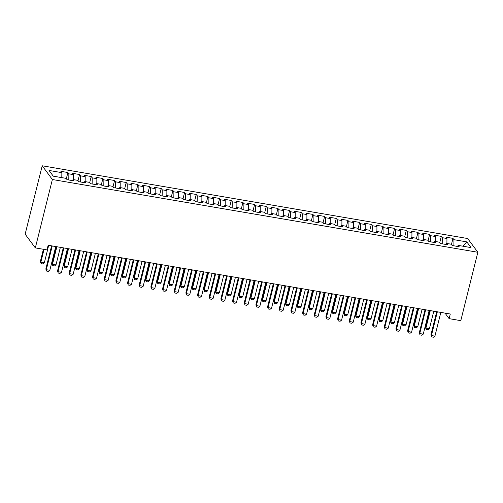 <?xml version="1.0" encoding="UTF-8"?>
<svg xmlns="http://www.w3.org/2000/svg" width="503" height="503" viewBox="0 0 503 503"><rect width="100%" height="100%" fill="white"/><g stroke="black" fill="none" stroke-linecap="round" stroke-linejoin="round"><path stroke-width="0.75" d="M445.029 313.118L449.129 318.651L450.286 314.017L48.15 245.257L46.999 249.897L35.329 247.897L25.15 234.165L42.202 165.783L467.671 238.529L477.85 252.267L52.375 179.514L42.202 165.783M462.949 246.212L466.79 241.88L453.958 239.686L452.977 238.365L445.979 237.171L446.953 238.491L442.288 237.693L441.307 236.372L434.309 235.178L435.284 236.492L430.618 235.693L429.637 234.379L422.639 233.178L423.614 234.499L418.949 233.7L417.968 232.38L410.97 231.185L411.944 232.505L407.279 231.707L406.298 230.387L399.3 229.192L400.275 230.506L395.61 229.708L394.629 228.393L387.631 227.193L388.605 228.513L383.94 227.714L382.959 226.394L375.961 225.199L376.936 226.52L372.27 225.721L371.289 224.401L364.291 223.206L365.266 224.52L360.601 223.722L359.62 222.408L352.622 221.207L353.596 222.527L348.931 221.729L347.95 220.408L340.952 219.214L341.927 220.534L337.262 219.736L336.281 218.415L329.283 217.221L330.257 218.535L325.592 217.736L324.611 216.422L317.613 215.221L318.588 216.541L313.922 215.743L312.941 214.423L305.943 213.228L306.918 214.542L302.253 213.75L301.272 212.429L294.274 211.235L295.248 212.549L290.583 211.75L289.602 210.436L282.604 209.235L283.579 210.556L278.914 209.757L277.933 208.437L270.935 207.242L271.909 208.556L267.244 207.764L266.269 206.444L259.265 205.249L260.24 206.563L255.574 205.765L254.6 204.451L247.595 203.25L248.57 204.57L243.905 203.772L242.93 202.451L235.926 201.257L236.9 202.571L232.235 201.778L231.261 200.458L224.256 199.263L225.231 200.578L220.566 199.779L219.591 198.465L212.587 197.264L213.561 198.584L208.896 197.786L207.921 196.466L200.917 195.271L201.892 196.585L197.226 195.786L196.252 194.472L189.247 193.278L190.222 194.592L185.557 193.793L184.582 192.479L177.578 191.278L178.552 192.599L173.887 191.8L172.913 190.48L165.908 189.285L166.883 190.599L162.218 189.801L161.243 188.487L154.239 187.286L155.213 188.606L150.548 187.808L149.573 186.494L142.569 185.293L143.544 186.613L138.878 185.814L137.904 184.494L130.899 183.299L131.874 184.614L127.209 183.815L126.234 182.501L119.23 181.3L120.204 182.62L115.539 181.822L114.565 180.508L107.56 179.307L108.535 180.627L103.87 179.829L102.895 178.508L95.891 177.314L96.865 178.628L92.2 177.829L91.225 176.515L84.221 175.314L85.196 176.635L80.53 175.836L79.556 174.522L72.551 173.321L73.526 174.642L68.861 173.843L67.886 172.523L60.882 171.328L61.856 172.642L61.812 177.628M466.79 241.88L471.028 247.595L458.189 245.401L457.46 246.426M61.856 172.642L49.024 170.448L53.255 176.163L66.094 178.358L67.069 179.678L74.073 180.873L73.098 179.558L77.764 180.357L78.738 181.671L85.743 182.872L84.768 181.552L89.433 182.35L90.408 183.67L97.412 184.865L96.438 183.551L101.103 184.35L102.078 185.664L109.082 186.858L108.107 185.544L112.773 186.343L113.747 187.657L120.751 188.858L119.777 187.537L124.442 188.336L125.417 189.656L132.421 190.851L131.446 189.537L136.112 190.335L137.086 191.649L144.091 192.85L143.116 191.53L147.781 192.328L148.756 193.642L155.76 194.843L154.786 193.523L159.451 194.321L160.426 195.642L167.43 196.836L166.455 195.522L171.121 196.321L172.095 197.635L179.099 198.836L178.125 197.516L182.79 198.314L183.765 199.628L190.769 200.829L189.794 199.509L194.46 200.307L195.434 201.628L202.439 202.822L201.464 201.508L206.129 202.307L207.104 203.621L214.108 204.822L213.134 203.501L217.799 204.3L218.774 205.614L225.778 206.815L224.803 205.494L229.469 206.293L230.443 207.613L237.447 208.808L236.473 207.494L241.138 208.292L242.113 209.606L249.117 210.807L248.142 209.487L252.808 210.285L253.782 211.606L260.787 212.8L259.812 211.48L264.477 212.279L265.452 213.599L272.456 214.794L271.475 213.479L276.147 214.278L277.122 215.592L284.126 216.793L283.145 215.473L287.817 216.271L288.791 217.592L295.795 218.786L294.815 217.466L299.486 218.264L300.461 219.585L307.465 220.779L306.484 219.465L311.156 220.264L312.13 221.578L319.135 222.779L318.154 221.458L322.825 222.257L323.8 223.577L330.804 224.772L329.823 223.451L334.495 224.25L335.47 225.57L342.474 226.765L341.493 225.451L346.165 226.249L347.139 227.563L354.143 228.764L353.163 227.444L357.834 228.243L358.809 229.563L365.813 230.758L364.832 229.437L369.504 230.236L370.478 231.556L377.483 232.751L376.502 231.437L381.173 232.235L382.148 233.549L389.152 234.75L388.171 233.43L392.843 234.228L393.818 235.549L400.822 236.743L399.841 235.423L404.513 236.221L405.487 237.542L412.491 238.736L411.511 237.422L416.182 238.221L417.157 239.535L424.161 240.736L423.18 239.415L427.852 240.214L428.826 241.534L435.831 242.729L434.85 241.409L439.521 242.207L440.496 243.527L447.5 244.722L446.519 243.408L451.191 244.207L452.166 245.521L459.17 246.721L458.189 245.401M68.804 179.973L72.369 180.571L73.098 179.558M68.861 173.843L68.804 179.961M73.526 174.642L73.482 179.621M80.53 175.836L80.474 181.96L84.039 182.57M85.196 176.635L85.152 181.621M92.143 183.966L95.708 184.563L96.438 183.551M92.2 177.829L92.143 183.953M96.865 178.628L96.821 183.614M84.768 181.552L84.032 182.576M103.87 179.829L103.813 185.947L107.378 186.556M108.535 180.627L108.491 185.607M115.483 187.952L119.048 188.556L119.777 187.537M115.539 181.822L115.483 187.946M120.204 182.62L120.16 187.606M108.107 185.544L107.372 186.569M127.209 183.815L127.152 189.939L130.717 190.549M131.874 184.614L131.83 189.6M138.815 191.945L142.387 192.542L143.116 191.53M138.878 185.814L138.822 191.932M143.544 186.613L143.5 191.593M131.446 189.537L130.711 190.562M150.548 187.808L150.491 193.932L154.056 194.542L154.786 193.523M155.213 188.606L155.169 193.592M162.155 195.937L165.726 196.535M162.218 189.801L162.161 195.925M166.883 190.599L166.839 195.585M173.887 191.8L173.831 197.918L177.396 198.528L178.125 197.516M178.552 192.599L178.508 197.578M166.455 195.522L165.72 196.547M185.494 199.93L189.065 200.527L189.794 199.509M185.557 193.793L185.5 199.917M190.222 194.592L190.178 199.578M197.226 195.786L197.17 201.91L200.735 202.52L201.464 201.508M201.892 196.585L201.848 201.571M208.896 197.786L208.839 203.904L212.404 204.514M213.561 198.584L213.517 203.564M220.566 199.779L220.509 205.903L224.074 206.513M225.231 200.578L225.187 205.564M213.134 203.501L212.398 204.526M232.235 201.778L232.179 207.896L235.744 208.506M236.9 202.571L236.856 207.557M224.803 205.494L224.068 206.519M243.842 209.902L247.413 210.499L248.142 209.487M243.905 203.772L243.848 209.889M248.57 204.57L248.526 209.556M236.473 207.494L235.737 208.519M255.574 205.765L255.518 211.889L259.083 212.499M260.24 206.563L260.196 211.549M267.181 213.894L270.752 214.492L271.475 213.479M267.244 207.764L267.187 213.882M271.909 208.556L271.865 213.542M259.812 211.48L259.076 212.505M278.914 209.757L278.857 215.875L282.422 216.485M283.579 210.556L283.535 215.542M290.52 217.887L294.092 218.484L294.815 217.466M290.583 211.75L290.527 217.874M295.248 212.549L295.204 217.535M283.145 215.473L282.416 216.497M302.19 219.88L305.761 220.477M302.253 213.75L302.196 219.868M306.918 214.542L306.874 219.528M313.859 221.873L317.431 222.471L318.154 221.458M313.922 215.743L313.866 221.861M318.588 216.541L318.544 221.527M306.484 219.465L305.755 220.49M325.592 217.736L325.535 223.86L329.1 224.47L329.823 223.451M330.257 218.535L330.213 223.521M337.199 225.866L340.77 226.463M337.262 219.736L337.205 225.853M341.927 220.534L341.883 225.514M348.931 221.729L348.875 227.846L352.44 228.456L353.163 227.444M353.596 222.527L353.552 227.513M341.493 225.451L340.764 226.476M360.538 229.858L364.109 230.456L364.832 229.437M360.601 223.722L360.544 229.846M365.266 224.52L365.222 229.506M372.27 225.721L372.214 231.839L375.779 232.449L376.502 231.437M376.936 226.52L376.892 231.499M383.94 227.714L383.883 233.832L387.448 234.442M388.605 228.513L388.561 233.499M395.61 229.708L395.553 235.832L399.118 236.441M400.275 230.506L400.231 235.492M388.171 233.43L387.442 234.455M407.279 231.707L407.223 237.825L410.788 238.435M411.944 232.505L411.9 237.485M399.841 235.423L399.112 236.454M418.886 239.83L422.457 240.428L423.18 239.415M418.949 233.7L418.892 239.818M423.614 234.499L423.57 239.485M411.511 237.422L410.781 238.447M430.618 235.693L430.562 241.817L434.127 242.427M435.284 236.492L435.24 241.478M442.225 243.823L445.796 244.42L446.519 243.408M442.288 237.693L442.231 243.81M446.953 238.491L446.909 243.471M434.85 241.409L434.12 242.44M453.958 239.686L453.901 245.81L457.466 246.413M449.129 318.651L460.798 320.65L477.85 252.267M35.329 247.897L52.375 179.514M452.977 238.365L451.442 244.54M441.307 236.372L439.773 242.547M429.637 234.379L428.103 240.553M417.968 232.38L416.434 238.554M406.298 230.387L404.764 236.561M394.629 228.393L393.095 234.568M382.959 226.394L381.425 232.568M371.289 224.401L369.755 230.575M359.62 222.408L358.086 228.582M347.95 220.408L346.416 226.583M336.281 218.415L334.747 224.59M324.611 216.422L323.077 222.596M312.941 214.423L311.407 220.597M301.272 212.429L299.738 218.604M289.602 210.436L288.068 216.611M277.933 208.437L276.399 214.611M266.269 206.444L264.729 212.618M254.6 204.451L253.059 210.625M242.93 202.451L241.39 208.626M231.261 200.458L229.72 206.632M219.591 198.465L218.051 204.639M207.921 196.466L206.381 202.64M196.252 194.472L194.711 200.647M184.582 192.479L183.042 198.654M172.913 190.48L171.372 196.654M161.243 188.487L159.703 194.661M149.573 186.494L148.033 192.668M137.904 184.494L136.363 190.668M126.234 182.501L124.694 188.675M114.565 180.508L113.024 186.682M102.895 178.508L101.355 184.683M91.225 176.515L89.685 182.69M79.556 174.522L78.015 180.69M67.886 172.523L66.346 178.697M440.835 312.401L434.919 336.136L433.46 337.217L431.712 336.916L430.926 334.872L436.705 311.69M434.919 336.136L431.417 335.539L437.34 311.803M431.712 336.916L430.926 334.872M429.65 310.489L425.425 327.447L425.915 328.119L429.417 328.717L433.787 311.194M429.417 328.717L427.959 329.792L426.211 329.496L425.425 327.447M430.285 310.596L425.915 328.119L426.211 329.496M429.166 310.408L423.249 334.143L421.791 335.224L420.043 334.923L419.257 332.879L425.035 309.697M423.249 334.143L419.747 333.546L425.67 309.804M420.043 334.923L419.257 332.879M417.496 308.408L411.58 332.15L410.121 333.225L408.373 332.929L407.587 330.88L413.365 307.704M411.58 332.15L408.078 331.552L414 307.811M408.373 332.929L407.587 330.88M417.98 308.49L413.755 325.454L414.246 326.12L417.748 326.717L422.118 309.2M417.748 326.717L416.289 327.799L414.541 327.497L413.755 325.454M418.615 308.603L414.246 326.12L414.541 327.497M406.311 306.497L402.086 323.46L402.576 324.127L406.078 324.724L410.448 307.207M406.078 324.724L404.619 325.806L402.872 325.504L402.086 323.46M406.946 306.604L402.576 324.127L402.872 325.504M405.827 306.415L399.91 330.15L398.451 331.232L396.704 330.93L395.918 328.887L401.696 305.705M399.91 330.15L396.408 329.553L402.331 305.818M396.704 330.93L395.918 328.887M394.163 304.422L388.241 328.157L386.782 329.239L385.034 328.937L384.248 326.893L390.026 303.711M388.241 328.157L384.738 327.56L390.661 303.818M385.034 328.937L384.248 326.893M394.641 304.504L390.416 321.461L390.906 322.134L394.409 322.731L398.778 305.208M394.409 322.731L392.95 323.806L391.202 323.511L390.416 321.461M395.276 304.611L390.906 322.134L391.202 323.511M382.972 302.504L378.746 319.468L379.237 320.134L382.739 320.732L387.109 303.215M382.739 320.732L381.28 321.813L379.532 321.511L378.746 319.468M383.607 302.617L379.237 320.134L379.532 321.511M382.494 302.422L376.571 326.164L375.112 327.239L373.364 326.944L372.578 324.894L378.357 301.718M376.571 326.164L373.069 325.567L378.992 301.825M373.364 326.944L372.578 324.894M371.302 300.511L367.077 317.475L367.567 318.141L371.069 318.739L375.439 301.215M371.069 318.739L369.611 319.82L367.863 319.518L367.077 317.475M371.937 300.618L367.567 318.141L367.863 319.518M370.824 300.429L364.901 324.165L363.443 325.246L361.695 324.944L360.909 322.901L366.687 299.719M364.901 324.165L361.399 323.567L367.322 299.832M361.695 324.944L360.909 322.901M359.632 298.518L355.407 315.475L355.898 316.148L359.4 316.745L363.77 299.222M359.4 316.745L357.941 317.821L356.193 317.525L355.407 315.475M360.267 298.625L355.898 316.148L356.193 317.525M359.155 298.436L353.232 322.171L351.773 323.253L350.025 322.951L349.239 320.908L355.017 297.726M353.232 322.171L349.73 321.574L355.652 297.833M350.025 322.951L349.239 320.908M347.485 296.437L341.562 320.178L340.103 321.254L338.356 320.958L337.57 318.908L343.348 295.733M341.562 320.178L338.06 319.581L343.983 295.839M338.356 320.958L337.57 318.908M335.815 294.444L329.893 318.179L328.434 319.26L326.686 318.959L325.9 316.915L331.678 293.733M329.893 318.179L326.39 317.582L332.313 293.846M326.686 318.959L325.9 316.915M324.146 292.45L318.223 316.186L316.764 317.267L315.016 316.965L314.23 314.922L320.009 291.74M318.223 316.186L314.721 315.588L320.644 291.847M315.016 316.965L314.23 314.922M312.476 290.451L306.553 314.193L305.095 315.268L303.347 314.972L302.561 312.923L308.339 289.747M306.553 314.193L303.051 313.595L308.974 289.854M303.347 314.972L302.561 312.923M300.807 288.458L294.884 312.193L293.425 313.275L291.677 312.973L290.891 310.929L296.669 287.747M294.884 312.193L291.382 311.596L297.304 287.861M291.677 312.973L290.891 310.929M289.137 286.465L283.214 310.2L281.755 311.282L280.008 310.98L279.222 308.936L285 285.754M283.214 310.2L279.712 309.603L285.635 285.861M280.008 310.98L279.222 308.936M277.467 284.465L271.545 308.207L270.086 309.282L268.338 308.987L267.552 306.937L273.33 283.761M271.545 308.207L268.042 307.61L273.965 283.868M268.338 308.987L267.552 306.937M265.798 282.472L259.875 306.208L258.416 307.289L256.668 306.987L255.882 304.944L261.661 281.762M259.875 306.208L256.373 305.61L262.296 281.875M256.668 306.987L255.882 304.944M254.128 280.473L248.205 304.214L246.747 305.296L244.999 304.994L244.213 302.951L249.991 279.769M248.205 304.214L244.703 303.617L250.626 279.875M244.999 304.994L244.213 302.951M242.459 278.48L236.536 302.221L235.077 303.296L233.329 303.001L232.543 300.951L238.321 277.775M236.536 302.221L233.034 301.618L238.956 277.882M233.329 303.001L232.543 300.951M230.789 276.487L224.866 300.222L223.407 301.303L221.66 301.001L220.874 298.958L226.652 275.776M224.866 300.222L221.364 299.625L227.287 275.889M221.66 301.001L220.874 298.958M219.119 274.487L213.197 298.229L211.738 299.31L209.99 299.008L209.204 296.965L214.982 273.783M213.197 298.229L209.694 297.631L215.617 273.89M209.99 299.008L209.204 296.965M207.45 272.494L201.527 296.236L200.068 297.311L198.32 297.015L197.534 294.965L203.313 271.79M201.527 296.236L198.025 295.632L203.948 271.897M198.32 297.015L197.534 294.965M195.78 270.501L189.857 294.236L188.399 295.318L186.651 295.016L185.865 292.972L191.643 269.79M189.857 294.236L186.355 293.639L192.278 269.904M186.651 295.016L185.865 292.972M184.111 268.501L178.188 292.243L176.729 293.324L174.981 293.023L174.195 290.979L179.973 267.797M178.188 292.243L174.686 291.646L180.608 267.904M174.981 293.023L174.195 290.979M172.441 266.508L166.518 290.25L165.059 291.325L163.312 291.03L162.526 288.98L168.304 265.804M166.518 290.25L163.016 289.646L168.939 265.911M163.312 291.03L162.526 288.98M160.771 264.515L154.849 288.25L153.39 289.332L151.642 289.03L150.856 286.987L156.634 263.805M154.849 288.25L151.346 287.653L157.269 263.918M151.642 289.03L150.856 286.987M149.102 262.516L143.179 286.257L141.72 287.339L139.972 287.037L139.186 284.987L144.965 261.812M143.179 286.257L139.677 285.66L145.6 261.918M139.972 287.037L139.186 284.987M137.432 260.523L131.509 284.264L130.051 285.339L128.303 285.044L127.517 282.994L133.295 259.818M131.509 284.264L128.007 283.661L133.93 259.925M128.303 285.044L127.517 282.994M125.763 258.529L119.84 282.265L118.381 283.346L116.633 283.044L115.847 281.001L121.625 257.819M119.84 282.265L116.338 281.667L122.26 257.932M116.633 283.044L115.847 281.001M347.963 296.519L343.738 313.482L344.228 314.149L347.73 314.746L352.1 297.229M347.73 314.746L346.271 315.827L344.524 315.526L343.738 313.482M348.598 296.632L344.228 314.149L344.524 315.526M336.293 294.525L332.068 311.489L332.558 312.156L336.061 312.753L340.43 295.23M336.061 312.753L334.602 313.834L332.854 313.532L332.068 311.489M336.928 294.632L332.558 312.156L332.854 313.532M324.624 292.532L320.398 309.49L320.889 310.156L324.391 310.76L328.761 293.236M324.391 310.76L322.932 311.835L321.184 311.539L320.398 309.49M325.259 292.639L320.889 310.156L321.184 311.539M312.954 290.533L308.729 307.496L309.219 308.163L312.721 308.76L317.091 291.243M312.721 308.76L311.263 309.842L309.515 309.54L308.729 307.496M313.589 290.646L309.219 308.163L309.515 309.54M301.284 288.54L297.059 305.503L297.55 306.17L301.052 306.767L305.422 289.244M301.052 306.767L299.593 307.849L297.845 307.547L297.059 305.503M301.919 288.647L297.55 306.17L297.845 307.547M289.615 286.547L285.39 303.504L285.88 304.17L289.382 304.774L293.752 287.251M289.382 304.774L287.923 305.849L286.176 305.554L285.39 303.504M290.25 286.653L285.88 304.17L286.176 305.554M277.945 284.547L273.72 301.511L274.21 302.177L277.713 302.775L282.082 285.258M277.713 302.775L276.254 303.856L274.506 303.554L273.72 301.511M278.58 284.66L274.21 302.177L274.506 303.554M266.276 282.554L262.05 299.518L262.541 300.184L266.043 300.781L270.413 283.258M266.043 300.781L264.584 301.863L262.836 301.561L262.05 299.518M266.911 282.661L262.541 300.184L262.836 301.561M254.606 280.561L250.381 297.518L250.871 298.185L254.373 298.788L258.743 281.265M254.373 298.788L252.915 299.863L251.167 299.568L250.381 297.518M255.241 280.668L250.871 298.185L251.167 299.568M242.936 278.561L238.711 295.525L239.202 296.192L242.704 296.789L247.074 279.272M242.704 296.789L241.245 297.87L239.497 297.569L238.711 295.525M243.571 278.675L239.202 296.192L239.497 297.569M231.267 276.568L227.042 293.532L227.532 294.198L231.034 294.796L235.404 277.272M231.034 294.796L229.575 295.877L227.828 295.575L227.042 293.532M231.902 276.675L227.532 294.198L227.828 295.575M219.597 274.575L215.372 291.533L215.862 292.199L219.365 292.803L223.734 275.279M219.365 292.803L217.906 293.878L216.158 293.582L215.372 291.533M220.232 274.682L215.862 292.199L216.158 293.582M207.928 272.576L203.702 289.539L204.193 290.206L207.695 290.803L212.065 273.286M207.695 290.803L206.243 291.885L204.488 291.583L203.702 289.539M208.563 272.689L204.193 290.206L204.488 291.583M196.258 270.583L192.033 287.54L192.523 288.213L196.025 288.81L200.395 271.287M196.025 288.81L194.573 289.891L192.819 289.59L192.033 287.54M196.893 270.689L192.523 288.213L192.819 289.59M184.588 268.589L180.363 285.547L180.854 286.213L184.356 286.817L188.726 269.294M184.356 286.817L182.903 287.892L181.149 287.597L180.363 285.547M185.223 268.696L180.854 286.213L181.149 287.597M172.919 266.59L168.694 283.554L169.184 284.22L172.686 284.817L177.056 267.3M172.686 284.817L171.234 285.899L169.48 285.597L168.694 283.554M173.554 266.697L169.184 284.22L169.48 285.597M161.249 264.597L157.024 281.554L157.514 282.227L161.017 282.824L165.386 265.301M161.017 282.824L159.564 283.899L157.81 283.604L157.024 281.554M161.884 264.704L157.514 282.227L157.81 283.604M149.58 262.604L145.354 279.561L145.845 280.228L149.347 280.831L153.717 263.308M149.347 280.831L147.895 281.906L146.14 281.611L145.354 279.561M150.215 262.711L145.845 280.228L146.14 281.611M137.91 260.604L133.685 277.568L134.175 278.234L137.677 278.832L142.047 261.315M137.677 278.832L136.225 279.913L134.471 279.611L133.685 277.568M138.545 260.711L134.175 278.234L134.471 279.611M126.24 258.611L122.015 275.569L122.506 276.241L126.008 276.839L130.378 259.315M126.008 276.839L124.555 277.914L122.801 277.618L122.015 275.569M126.875 258.718L122.506 276.241L122.801 277.618M114.571 256.618L110.346 273.575L110.836 274.242L114.338 274.845L118.708 257.322M114.338 274.845L112.886 275.921L111.132 275.625L110.346 273.575M115.206 256.725L110.836 274.242L111.132 275.625M114.093 256.53L108.17 280.272L106.711 281.347L104.964 281.051L104.178 279.002L109.956 255.826M108.17 280.272L104.668 279.674L110.591 255.933M104.964 281.051L104.178 279.002M102.901 254.619L98.676 271.582L99.166 272.249L102.669 272.846L107.038 255.329M102.669 272.846L101.216 273.928L99.462 273.626L98.676 271.582M103.536 254.725L99.166 272.249L99.462 273.626M102.423 254.537L96.501 278.278L95.042 279.354L93.294 279.058L92.508 277.008L98.286 253.833M96.501 278.278L92.998 277.675L98.921 253.94M93.294 279.058L92.508 277.008M91.232 252.625L87.006 269.583L87.497 270.256L90.999 270.853L95.369 253.33M90.999 270.853L89.547 271.928L87.792 271.633L87.006 269.583M91.867 252.732L87.497 270.256L87.792 271.633M90.754 252.544L84.831 276.279L83.372 277.36L81.624 277.059L80.838 275.015L86.617 251.833M84.831 276.279L81.329 275.682L87.252 251.946M81.624 277.059L80.838 275.015M79.562 250.632L75.337 267.59L75.827 268.256L79.329 268.86L83.699 251.337M79.329 268.86L77.877 269.935L76.123 269.633L75.337 267.59M80.197 250.739L75.827 268.256L76.123 269.633M79.084 250.544L73.161 274.286L71.703 275.361L69.955 275.066L69.169 273.016L74.947 249.84M73.161 274.286L69.659 273.689L75.582 249.947M69.955 275.066L69.169 273.016M67.892 248.633L63.667 265.597L64.158 266.263L67.66 266.86L72.03 249.343M67.66 266.86L66.207 267.942L64.453 267.64L63.667 265.597M68.527 248.74L64.158 266.263L64.453 267.64M67.415 248.551L61.492 272.293L60.033 273.368L58.285 273.072L57.499 271.023L63.277 247.847M61.492 272.293L57.99 271.689L63.912 247.954M58.285 273.072L57.499 271.023M56.223 246.64L51.998 263.597L52.488 264.27L55.99 264.867L60.36 247.344M55.99 264.867L54.538 265.942L52.784 265.647L51.998 263.597M56.858 246.747L52.488 264.27L52.784 265.647M55.745 246.558L49.822 270.293L48.363 271.375L46.616 271.073L45.83 269.03L51.608 245.848M49.822 270.293L46.32 269.696L52.243 245.954M46.616 271.073L45.83 269.03M43.396 249.281L40.328 261.604L40.818 262.27L44.321 262.874L48.69 245.351M44.321 262.874L42.868 263.949L41.114 263.647L40.328 261.604M44.031 249.387L40.818 262.27L41.114 263.647"/></g></svg>
